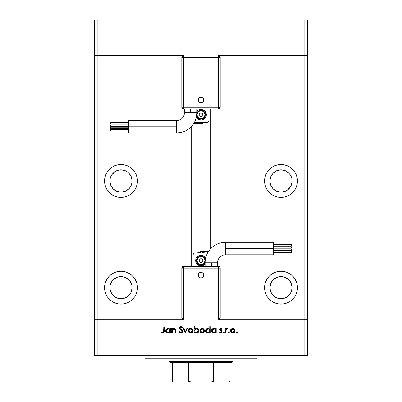 <?xml version="1.0" encoding="UTF-8"?>
<svg xmlns="http://www.w3.org/2000/svg" width="402" height="402" viewBox="0 0 402 402"><rect width="100%" height="100%" fill="white"/><g stroke="black" fill="none" stroke-linecap="round" stroke-linejoin="round"><path stroke-width="0.6" d="M94.324 55.657L183.578 55.657L181.799 57.436L181.799 107.218L181.799 57.436A1.779 1.779 0 0 1 183.578 55.657L183.578 57.436L181.799 57.436L183.578 57.436L183.578 55.657L97.882 55.657L97.882 20.1L307.676 20.1L307.676 55.657L307.676 20.1L304.118 20.1L304.118 55.657L307.676 55.657L307.676 319.675L307.676 55.657L304.118 55.657L307.676 55.657L304.118 55.657L304.118 20.1L97.882 20.1L97.882 55.657L181 55.657L181 119.143L181 55.657L97.882 55.657L97.882 319.675L97.882 55.657L94.324 55.657L94.324 20.1L97.882 20.1L94.324 20.1L94.324 55.657L97.882 55.657L94.324 55.657L94.324 319.675L181 319.675L94.324 319.675L94.324 55.657M218.422 55.657L304.118 55.657L304.118 319.675L307.676 319.675L307.676 355.232L304.118 355.232L304.118 319.675L220.999 319.675L307.676 319.675L218.422 319.675L220.201 317.897L220.201 268.114L220.201 317.897A1.779 1.779 0 0 1 218.422 319.675L218.422 317.897L220.201 317.897L218.422 317.897L218.422 319.675L304.118 319.675L304.118 355.232L97.882 355.232L307.676 355.232L307.676 319.675L304.118 319.675L304.118 55.657L218.422 55.657A1.779 1.779 0 0 1 220.201 57.436L218.422 55.657L218.422 57.436L218.422 55.657M128.851 188.855L125.248 191.267L120.997 192.111A11.11 11.11 0 0 1 109.882 181A11.11 11.11 0 0 1 120.997 169.885L125.248 170.734L127.168 171.76L128.851 173.141L131.263 176.744L132.107 181L131.891 183.166L130.233 187.171L128.65 189.051M270.109 183.166L269.893 181L270.737 185.252L273.149 188.855L276.752 191.267L281.003 192.111A11.11 11.11 0 0 1 269.893 181A11.11 11.11 0 0 1 281.003 169.885L276.752 170.734L273.149 173.141L270.737 176.744L269.893 181L270.109 178.83M278.877 298.58L281.003 298.781A11.11 11.11 0 0 1 269.893 287.671A11.11 11.11 0 0 1 281.003 276.561A11.11 11.11 0 0 0 273.888 296.204L275.827 297.505L278.807 298.565M276.611 297.877L274.516 296.691M279.591 298.691L278.727 298.55L279.591 298.691M282.566 298.676L282.465 298.686A11.11 11.11 0 0 0 292.093 286.943A11.11 11.11 0 0 0 281.003 276.561A11.11 11.11 0 0 1 292.118 287.671A11.11 11.11 0 0 1 281.003 298.781L276.752 297.937L273.149 295.53L270.737 291.922L269.893 287.671L270.737 283.42L273.149 279.817L276.752 277.405L281.003 276.561L285.259 277.405L288.862 279.817L291.269 283.42L292.118 287.671L291.269 291.922L288.862 295.53L285.259 297.937L283.174 298.57L280.34 298.766M125.248 277.405L127.168 278.435L123.163 276.772L118.826 276.772L116.741 277.405L113.138 279.817L111.756 281.5L110.098 285.505L110.098 289.842L111.756 293.847L113.138 295.53L116.741 297.937L120.997 298.781A11.11 11.11 0 0 1 109.882 287.671A11.11 11.11 0 0 1 120.997 276.561A11.11 11.11 0 0 0 109.907 286.943A11.11 11.11 0 0 0 119.535 298.686A11.11 11.11 0 0 0 119.54 298.686L119.434 298.676M120.052 298.746A11.11 11.11 0 0 0 120.324 298.761L119.535 298.686M113.163 295.555L117.093 298.073M112.811 295.189L111.434 293.329L113.113 295.5M111.032 292.591L111.424 293.319M117.414 298.189L115.756 297.47M120.997 304.118A16.447 16.447 0 0 1 104.55 287.671A16.447 16.447 0 0 1 120.997 271.224L117.786 271.541L114.701 272.481L111.856 273.998L109.364 276.043L107.319 278.536L105.801 281.38L104.867 284.465L104.55 287.671L104.867 290.882L105.801 293.968L107.319 296.807L109.364 299.299L111.856 301.344L114.701 302.867L117.786 303.801L120.997 304.118L124.203 303.801L127.288 302.867L130.132 301.344L132.625 299.299L134.67 296.807L136.188 293.968L137.122 290.882L137.439 287.671L137.122 284.465L136.188 281.38L134.67 278.536L132.625 276.043L130.132 273.998L127.288 272.481L124.203 271.541L120.997 271.224A16.447 16.447 0 0 1 137.439 287.671A16.447 16.447 0 0 1 120.997 304.118M120.997 197.442A16.447 16.447 0 0 1 104.55 181A16.447 16.447 0 0 1 120.997 164.554L117.786 164.87L114.701 165.805L111.856 167.322L109.364 169.368L107.319 171.86L105.801 174.704L104.867 177.79L104.55 181L104.867 184.206L105.801 187.292L107.319 190.136L109.364 192.628L111.856 194.674L114.701 196.191L117.786 197.126L120.997 197.442L124.203 197.126L127.288 196.191L130.132 194.674L132.625 192.628L134.67 190.136L136.188 187.292L137.122 184.206L137.439 181L137.122 177.79L136.188 174.704L134.67 171.86L132.625 169.368L130.132 167.322L127.288 165.805L124.203 164.87L120.997 164.554A16.447 16.447 0 0 1 137.439 181A16.447 16.447 0 0 1 120.997 197.442M281.003 197.442A16.447 16.447 0 0 1 264.561 181A16.447 16.447 0 0 1 281.003 164.554L277.797 164.87L274.712 165.805L271.868 167.322L269.375 169.368L267.33 171.86L265.812 174.704L264.878 177.79L264.561 181L264.878 184.206L265.812 187.292L267.33 190.136L269.375 192.628L271.868 194.674L274.712 196.191L277.797 197.126L281.003 197.442L284.214 197.126L287.299 196.191L290.143 194.674L292.636 192.628L294.681 190.136L296.199 187.292L297.133 184.206L297.45 181L297.133 177.79L296.199 174.704L294.681 171.86L292.636 169.368L290.143 167.322L287.299 165.805L284.214 164.87L281.003 164.554A16.447 16.447 0 0 1 297.45 181A16.447 16.447 0 0 1 281.003 197.442M281.003 304.118A16.447 16.447 0 0 1 264.561 287.671A16.447 16.447 0 0 1 281.003 271.224L277.797 271.541L274.712 272.481L271.868 273.998L269.375 276.043L267.33 278.536L265.812 281.38L264.878 284.465L264.561 287.671L264.878 290.882L265.812 293.968L267.33 296.807L269.375 299.299L271.868 301.344L274.712 302.867L277.797 303.801L281.003 304.118L284.214 303.801L287.299 302.867L290.143 301.344L292.636 299.299L294.681 296.807L296.199 293.968L297.133 290.882L297.45 287.671L297.133 284.465L296.199 281.38L294.681 278.536L292.636 276.043L290.143 273.998L287.299 272.481L284.214 271.541L281.003 271.224A16.447 16.447 0 0 1 297.45 287.671A16.447 16.447 0 0 1 281.003 304.118M125.484 297.837L128.112 296.204L126.163 297.51L123.278 298.545M123.022 298.596L126.163 297.51M114.279 296.525L113.59 295.957M116.233 297.711L115.203 297.158M191.669 126.223L191.669 266.335L191.669 126.223M110.098 183.166L110.098 178.83L111.756 174.825L114.821 171.76L118.826 170.101L120.997 169.885A11.11 11.11 0 0 1 132.107 181A11.11 11.11 0 0 1 120.997 192.111L116.741 191.267L113.138 188.855L110.731 185.252L109.882 181M288.862 173.141L285.259 170.734L281.003 169.885A11.11 11.11 0 0 1 292.118 181A11.11 11.11 0 0 1 281.003 192.111L285.259 191.267L287.179 190.236L290.244 187.171L291.269 185.252L292.118 181L291.902 178.83L291.269 176.744L289.304 173.609M181 132.489L181 319.675L181 132.489M220.999 55.657L304.118 55.657L220.999 55.657L220.999 242.843L220.999 55.657M220.999 319.675L220.999 256.19L220.999 319.675M275.204 278.194L276.008 277.747M118.826 298.57L118.208 298.43M111.756 281.5L111.962 281.199M123.168 276.777L123.464 276.837M128.112 296.204A11.11 11.11 0 0 0 120.997 276.561A11.11 11.11 0 0 1 132.107 287.671A11.11 11.11 0 0 1 120.997 298.781L123.163 298.57L127.168 296.912L130.233 293.847L131.263 291.922L132.107 287.671L131.891 285.505L131.263 283.42L129.142 280.119M130.233 293.847L130.027 294.143M128.846 295.535L128.55 295.822M211.995 247.461L211.995 108.992L211.995 247.461M190.005 127.866L190.005 266.335L190.005 127.866M275.822 297.5L275.119 297.093M282.465 298.686L281.948 298.746M123.263 298.55L120.319 298.761M294.681 296.807L296.199 293.968M274.712 272.481L271.868 273.998M265.812 281.38L264.878 284.465M276.752 277.405L278.837 276.772M287.299 165.805L290.143 167.322M114.701 165.805L111.856 167.322M131.891 178.83L132.107 181M107.319 296.807L105.801 293.968M127.288 272.481L130.132 273.998M136.188 281.38L137.122 284.465M128.851 279.817L127.168 278.435M123.128 298.575L122.017 298.736M123.203 298.56L124.188 298.314M281.003 298.781A11.11 11.11 0 0 0 281.681 298.761L282.169 298.721M144.996 355.232L144.996 358.785L257.004 358.785L257.004 355.232L257.004 358.785L144.996 358.785L144.996 355.232M94.324 355.232L94.324 319.675L94.324 355.232L97.882 355.232L94.324 355.232M183.578 319.675L97.882 319.675L97.882 355.232L97.882 319.675L94.324 319.675L183.578 319.675A1.779 1.779 0 0 1 181.799 317.897L183.578 319.675L183.578 317.897L183.578 319.675M172.247 333.007L171.689 333.007L172.247 333.007L171.689 333.007L171.689 328.459L172.247 328.459L172.247 329.283L173.001 328.615L174.438 328.439L175.367 329.102L175.629 329.871L175.674 333.007L175.116 333.007L174.996 329.64L173.88 328.942L172.905 329.283L172.373 330.017L172.247 333.007L172.332 330.142L173.88 328.942L175.051 329.836L175.116 333.007L175.674 333.007L175.674 330.685C175.795 329.349 175.227 328.585 173.976 328.379L172.247 329.283L172.247 328.459L171.689 328.459L171.689 333.007L171.689 328.459L172.247 328.459M182.538 331.484L181.995 332.69L180.93 333.163L179.619 332.776L178.94 331.941L179.392 331.494L179.945 332.198L180.87 332.524L181.95 331.695L181.679 330.766L179.357 328.58L179.382 327.504L179.955 326.851L181.307 326.705L182.458 327.68L181.95 328.062L180.568 327.273L179.825 328.052L180.151 328.776L182.051 330.318L182.538 331.484L179.825 328.052L180.739 327.263L181.95 328.062L182.458 327.68L180.799 326.625L179.267 328.077L179.614 329.027L181.754 330.866L181.98 331.474L180.759 332.529L179.392 331.494L178.87 331.806L180.759 333.168L182.538 331.484M186.799 328.459L187.402 328.459L185.327 333.007L183.176 328.459L183.779 328.459L185.292 331.771L186.799 328.459L187.402 328.459L185.327 333.007L187.402 328.459L186.799 328.459L185.292 331.771L183.779 328.459L183.176 328.459L185.252 333.007L183.176 328.459L183.779 328.459M188.282 330.745L188.905 329.132L190.638 328.379L192.367 329.132L192.99 330.745L192.302 332.414L190.638 333.087L188.965 332.414L188.282 330.745C188.412 332.188 189.201 332.972 190.638 333.087C192.071 332.967 192.854 332.188 192.99 330.745L192.367 329.132L190.638 328.379L188.905 329.132L188.282 330.745M199.849 330.745L200.472 329.132L202.206 328.379L203.935 329.132L204.558 330.745L203.869 332.414L202.206 333.087L200.533 332.414L199.849 330.745C199.98 332.188 200.769 332.972 202.206 333.087C203.638 332.967 204.422 332.188 204.558 330.745L203.935 329.132L202.206 328.379L200.472 329.132L199.849 330.745L200.09 331.791M215.281 328.896L215.643 329.303L215.643 328.459L216.206 328.459L216.206 333.007L215.643 333.007L215.643 332.223L214.316 333.037L212.879 332.916L212.11 332.399L211.457 331.188L211.965 329.228L213.804 328.379L214.844 328.605L215.643 329.303L213.804 328.379C212.362 328.504 211.568 329.288 211.417 330.72C211.552 332.168 212.341 332.956 213.789 333.087L215.643 332.223L215.643 333.007L216.206 333.007L216.206 328.459L215.643 328.459L216.206 328.459L216.206 333.007L215.643 333.007M237.306 332.766L236.823 333.087L236.306 332.57L236.823 332.052L237.346 332.57L236.823 333.087L236.461 332.936L236.627 332.087L237.346 332.57L236.823 333.087L237.346 332.57L236.823 332.052L236.306 332.57L236.823 332.052L237.346 332.57L236.632 333.052M230.642 331.796L230.557 329.881L231.808 328.565L233.708 328.565L234.627 329.298L235.075 330.303L234.718 332.057L232.989 333.077L231.09 332.414L230.401 330.745C230.537 332.188 231.321 332.972 232.758 333.087C234.195 332.967 234.979 332.188 235.11 330.745L234.487 329.132L232.758 328.379L231.2 328.962M228.768 333.087L228.251 332.57L228.768 332.052L229.286 332.57L228.768 333.087L229.286 332.57L228.768 332.052L228.251 332.57L228.768 332.052L229.286 332.57L228.768 333.087L228.251 332.57L228.768 333.087M226.014 333.007L225.457 333.007L226.014 333.007L225.457 333.007L225.457 328.459L226.014 328.459L226.014 329.132L226.783 328.439L227.612 328.534L226.165 329.746L226.014 333.007L226.115 329.921L227.612 328.534L227.125 328.379L226.014 329.132L226.014 328.459L225.457 328.459L225.457 333.007L225.457 328.459L226.014 328.459M223.301 332.57L223.824 332.052L223.301 332.57L223.824 333.087L223.301 332.57L223.824 332.052L224.341 332.57L223.824 333.087L223.341 332.369L224.19 332.203L224.331 332.67L223.924 333.077L224.341 332.57L223.824 332.052L223.311 332.469M219.718 329.459L220.633 328.399L222.025 329.027L221.648 329.419L220.743 328.952L220.281 329.434L222.055 331.409L222.01 332.283L221.407 332.941L220.407 333.047L219.472 332.474L219.844 332.052L221.04 332.479L221.542 331.871L221.361 331.323L219.919 330.273L219.713 329.575L219.919 330.273L221.547 331.796L220.743 332.529L219.844 332.052L219.472 332.474L220.773 333.087L222.105 331.776L221.894 331.072L220.271 329.55L220.864 328.942L221.648 329.419L222.025 329.027L220.864 328.379L219.713 329.575L219.874 330.193M209.417 328.967L209.743 329.338L209.743 326.625L210.301 326.625L210.301 333.007L209.743 333.007L209.743 332.223L208.412 333.037L206.975 332.916L205.683 331.63L205.522 330.489L205.919 329.414L206.995 328.55L207.899 328.379L208.945 328.625L209.743 329.338L207.899 328.379C206.457 328.504 205.663 329.288 205.512 330.72C205.648 332.168 206.437 332.956 207.884 333.087L209.743 332.223L209.743 333.007L210.301 333.007L210.301 326.625L209.743 326.625L210.301 326.625L210.301 333.007L209.743 333.007M194.834 332.374L194.663 333.007L194.106 333.007L194.106 326.625L194.663 326.625L194.663 329.288L195.483 328.615L196.98 328.424L198.196 329.072L198.794 330.052L198.714 331.65L197.663 332.801L195.97 333.037L194.663 332.168L196.503 333.087C197.945 332.962 198.744 332.183 198.889 330.745C198.754 329.298 197.965 328.514 196.518 328.379L194.663 329.288L194.663 326.625L194.106 326.625L194.106 333.007L194.663 333.007L194.106 333.007L194.106 326.625L194.663 326.625M169.855 328.459L169.855 329.303L169.855 328.459L170.413 328.459L170.413 333.007L169.855 333.007L169.855 332.223L169.026 332.876L167.765 333.077L166.317 332.399L165.634 330.489L166.177 329.228L167.549 328.419L168.805 328.504L169.855 329.303L168.011 328.379C166.569 328.504 165.775 329.288 165.624 330.72C165.76 332.168 166.549 332.956 167.996 333.087L169.855 332.223L169.855 333.007L170.413 333.007L170.413 328.459L169.855 328.459L170.413 328.459L170.413 333.007L169.855 333.007M161.398 332.449L161.725 331.972L162.931 332.529L163.589 332.183L163.79 326.786L164.348 326.786L164.147 332.469L162.895 333.168L161.398 332.449L161.725 331.972L162.931 332.529L161.725 331.972L161.398 332.449L162.895 333.168C164.036 332.962 164.518 332.233 164.348 330.987L164.348 326.786L163.79 326.786L163.79 330.926L163.167 332.494M236.316 332.469L236.823 332.052L236.306 332.57L236.823 333.087L236.341 332.766M233.004 328.389L233.255 328.429M233.713 328.57L234.175 328.841M234.718 332.052L234.431 332.409M232.291 333.047L230.798 332.062M231.024 329.132L230.411 330.524M230.431 330.374L230.492 330.082M231.366 329.605L230.969 330.575L231.261 331.745L232.07 332.404L233.451 332.399M232.934 328.947L234.552 330.751L234.482 330.228M234.014 329.459L234.346 329.896M234.517 330.379L234.029 329.479M233.713 329.218L232.758 328.942L231.376 329.595M233.446 332.404L234.255 331.75L234.552 330.751L232.758 332.529L230.964 330.751L232.758 328.942L231.487 329.474M226.472 328.605L226.949 328.394M227.497 328.474L227.125 328.379L227.612 328.534L227.306 329.022L226.844 328.967M226.442 329.233L226.08 330.112M226.115 329.921L226.03 330.695M223.824 332.052L224.341 332.57M220.949 328.384L221.2 328.434M221.417 328.529L221.688 328.705M222.025 329.027L221.487 329.243M221.648 329.419L220.743 328.952L220.271 329.55L220.492 330.037M220.316 329.318L220.427 329.967L221.075 330.434L220.427 329.967M221.944 331.153L221.341 330.59M221.517 332.876L221.788 332.64M220.1 332.946L219.638 332.65M219.598 332.61L219.844 332.052L220.03 332.238M220.613 332.519L221.02 332.489M221.482 332.092L221.361 331.323M221.547 331.796L220.487 330.771M221.396 331.364L221.07 331.102M215.045 332.755L214.05 333.077M213.326 333.047L212.472 332.7M211.769 331.977L211.593 331.645M211.588 331.63L212.11 332.399M211.764 329.499L211.965 329.228M214.15 328.404L214.583 328.499M215.643 328.459L215.643 329.303M214.824 332.238L215.613 331.102L215.115 329.454L215.512 330.042M214.201 328.977L215.115 329.454L213.814 328.942C214.934 329.027 215.542 329.63 215.643 330.745C215.542 331.851 214.929 332.444 213.809 332.529L214.502 332.399M212.799 332.228L213.809 332.529L211.975 330.73L212.799 332.228L212.04 331.198M212.115 330.042L211.975 330.73L213.814 328.942L212.296 329.72M208.412 333.037L208.146 333.077M207.884 333.087L207.422 333.047M207.412 333.047L206.573 332.7M206.563 332.695L205.683 331.63M205.864 331.972L205.553 331.188M205.528 330.449L205.693 329.816M205.859 329.499L206.065 329.228M206.221 329.062L206.583 328.766M209.743 326.625L209.743 329.338M209.216 329.459L207.909 328.942C209.03 329.027 209.643 329.63 209.743 330.745L209.743 330.745C209.638 331.851 209.025 332.444 207.904 332.529L209.442 331.756L209.708 330.389L209.211 329.454L209.613 330.042M206.618 332.007L207.904 332.529L206.07 330.73L206.618 332.007L206.136 331.198M206.211 330.042L206.07 330.73L207.909 328.942L207.211 329.067L208.266 328.972M206.387 329.725L207.211 329.067L206.216 330.037M208.929 329.228L208.296 328.977M201.256 328.565L200.834 328.806M203.156 328.57L203.623 328.846M204.548 330.524L204.548 330.977M204.166 332.052L203.874 332.409M203.528 332.705L203.11 332.926M202.894 332.997L201.975 333.077M201.749 333.052L201.296 332.926M200.533 332.414L200.246 332.062M200.814 329.605L200.407 330.751L200.709 331.745L201.513 332.404L202.899 332.399M202.377 328.947L203.995 330.751L203.472 329.479M203.161 329.218L202.201 328.942L200.819 329.595M203.96 330.379L203.322 329.338M203.472 332.027L203.995 330.751L202.201 332.529L200.407 330.751L202.201 328.942L200.93 329.474M202.889 332.404L203.407 332.087M196.98 328.424L197.754 328.72M198.889 330.745L198.849 331.208M198.191 332.404L197.874 332.665M197.191 332.997L196.824 333.067M196.231 333.077L195.97 333.037M196.176 333.067L195.312 332.781M194.663 333.007L194.663 332.168M196.131 332.499L196.498 332.529C195.377 332.444 194.764 331.841 194.663 330.725L194.663 330.725C194.769 329.62 195.382 329.027 196.503 328.942L194.965 329.715L194.794 331.429M198.186 330.052L196.503 328.942L198.332 330.745L198.015 329.74L197.03 329.017M198.281 331.168L198.332 330.745L196.498 332.529L197.789 332.017L197.196 332.399M194.699 331.102L195.201 332.017L196.106 332.494M197.477 332.258L198.186 331.434L198.297 330.389M189.262 328.811L189.689 328.565M191.583 328.565L192.05 328.841M191.95 332.71L191.543 332.926M190.166 333.047L189.744 332.931M189.729 332.926L188.679 332.062M188.307 330.374L188.367 330.082M192.814 331.65L192.945 331.208M188.85 330.575L189.141 331.745L189.945 332.404L190.985 332.499L191.839 332.087M189.247 329.605L188.839 330.751L190.633 328.942L192.427 330.751L192.357 330.228M190.809 328.947L189.252 329.595M191.89 329.459L192.221 329.896M192.392 330.379L191.905 329.479M191.588 329.218L190.458 328.947L189.362 329.474M191.638 332.243L192.427 330.751L190.633 332.529L188.839 330.751L188.87 331.102M180.759 333.168L180.458 333.142M179.94 332.982L179.619 332.776M179.191 332.328L179.021 332.072L179.197 332.328M178.94 331.941L179.392 331.494L179.639 331.866M179.759 332.017L180.322 332.439M180.538 332.509L181.201 332.459M181.95 331.695L181.644 330.725M181.98 331.474L181.754 330.866M180.935 330.092L180.634 329.871L180.935 330.092M179.297 327.786L179.684 327.057M179.965 326.846L180.488 326.655M181.061 326.645L181.543 326.801M182.051 327.188L182.302 327.474M182.458 327.68L181.82 327.891M181.95 328.062L181.614 327.67M180.925 327.278L180.403 327.313M179.845 327.886L179.83 328.168M180.076 328.69L179.825 328.052L180.332 328.942M180.337 328.942L180.649 329.173M180.905 329.359L181.332 329.665M181.578 329.866L181.895 330.153M182.217 330.534L182.498 331.158M182.191 332.474L181.85 332.811M181.428 333.047L182.397 332.142M179.523 327.248L179.382 327.504M172.996 328.615L173.724 328.394M174.428 328.434L175.131 328.826M175.151 328.841L175.362 329.097M175.589 329.67L175.674 333.007L175.116 333.007M175.026 329.735L175.116 330.61M175.111 330.349L174.93 329.499M174.081 328.952L173.121 329.137M172.805 329.369L172.548 329.665M172.423 329.896L172.247 331.364M172.247 331.057L172.262 330.751M175.056 328.756L174.659 328.514M174.322 328.414L173.976 328.379M173.473 328.439L173.001 328.615M167.996 333.087L166.684 332.7L165.795 331.63M165.976 331.977L165.8 331.645M165.971 329.499L166.177 329.223M166.322 329.072L166.694 328.766M167.775 328.394L168.282 328.394M168.358 328.404L168.785 328.499M169.327 329.459L168.021 328.942C169.141 329.027 169.755 329.63 169.855 330.745L169.855 330.745C169.75 331.851 169.136 332.444 168.016 332.529L169.554 331.756L169.82 330.389L169.322 329.454L169.724 330.042M167.006 332.228L168.016 332.529L166.182 330.73L167.006 332.228L166.247 331.198M169.041 329.228L168.408 328.977M166.182 330.73L168.021 328.942L166.73 329.449L166.182 330.73L166.327 330.037M163.79 326.786L164.348 326.786L164.343 331.364M164.142 332.469L163.629 332.997M162.519 332.439L162.931 332.529M163.76 331.66L163.79 330.926M232.406 332.499L233.105 332.499M234.029 332.022L234.255 331.75M234.416 331.439L234.522 330.399M233.446 329.077L233.11 328.972M231.261 329.746L230.994 330.399M230.969 330.575L230.994 331.102M213.809 332.529L214.16 332.499M215.11 332.027L215.346 331.756M215.613 331.102L215.638 330.565M214.171 328.972L213.457 328.972M213.115 329.067L212.799 329.233M212.522 329.449L212.055 330.203M212.01 330.374L211.975 330.73M212.166 331.514L212.321 331.776M207.904 332.529L208.261 332.499M209.206 332.027L209.442 331.756M209.708 331.102L209.743 330.745M207.211 329.067L206.894 329.233M206.156 330.203L206.07 330.73M206.261 331.514L206.422 331.776M201.854 332.499L202.553 332.499M203.206 332.243L203.477 332.022M203.864 331.439L203.965 330.399M202.894 329.077L202.553 328.972M200.709 329.746L200.437 330.399M200.417 330.575L200.442 331.102M196.503 328.942L196.03 328.997M194.965 329.715L194.663 330.725M194.965 331.74L195.196 332.017M196.141 332.499L196.849 332.499M197.789 332.017L198.015 331.745M190.287 332.499L190.985 332.499M192.397 331.102L192.397 330.399M191.327 329.077L190.985 328.972M189.141 329.746L188.87 330.399M168.016 332.529L168.373 332.499M169.317 332.027L169.554 331.756M169.82 331.102L169.855 330.745M168.378 328.972L167.664 328.972M167.322 329.067L167.006 329.233M166.73 329.449L166.498 329.725M166.373 331.514L166.534 331.776M176.463 126.776L176.463 132.997A20.447 20.447 0 0 0 196.91 112.55L184.468 112.55A8 8 0 0 1 176.463 120.55L176.463 126.776L128.464 126.776L128.464 132.997L128.464 120.55L128.464 126.776L176.463 126.776L176.463 120.55A8 8 0 0 0 184.468 112.55L190.689 112.55L190.689 108.992L190.689 112.55L196.91 112.55A20.447 20.447 0 0 1 176.463 132.997L176.463 126.776M201 100.103L201 102.937C204.658 103.113 204.658 97.093 201 97.269L201 100.103L201 97.269L203.005 98.103L203.834 100.103L203.005 102.108L201 102.937L198.995 102.108L198.166 100.103L198.995 98.103L201 97.269A2.834 2.834 0 0 0 198.166 100.103A2.834 2.834 0 0 0 201 102.937L201 100.103M128.464 127.138L110.686 127.138L110.686 128.65L128.464 128.65L110.686 128.65L110.686 127.138L128.464 127.138M128.464 122.645L110.686 122.645L110.686 124.153L128.464 124.153L110.686 124.153L110.686 122.645L128.464 122.645M128.464 124.896L110.686 124.896L110.686 126.409L128.464 126.409L110.686 126.409L110.686 124.896L128.464 124.896M128.464 129.394L110.686 129.394L110.686 130.901L128.464 130.901L110.686 130.901L110.686 129.394L128.464 129.394M198.035 110.339L196.91 111.349A5.332 5.332 0 0 1 206.332 114.771A5.332 5.332 0 0 0 196.91 111.349L198.035 110.339L199.96 109.54L203.04 109.846L205.437 111.811L206.332 114.771A5.332 5.332 0 0 1 196.337 117.359A5.332 5.332 0 0 0 206.332 114.771L205.93 116.811L204.774 118.545L202.04 120.002L198.96 119.701L197.226 118.545L196.337 117.359M196.638 115.64L197.307 117.243L198.533 118.469L200.131 119.133L201.869 119.133L203.467 118.469L204.693 117.243L205.447 114.771A4.447 4.447 0 0 1 196.663 115.736A4.447 4.447 0 0 0 205.447 114.771L204.909 114.771A3.909 3.909 0 0 1 201 118.685A3.909 3.909 0 0 1 197.091 114.771L197.387 113.274L198.236 112.007L199.503 111.158L201 110.862L202.497 111.158L203.764 112.007L204.613 113.274L204.909 114.771L204.613 116.268L203.764 117.54L202.497 118.384L201 118.685L199.503 118.384L198.236 117.54L197.387 116.268L197.091 114.771A3.909 3.909 0 0 1 201 110.862A3.909 3.909 0 0 1 204.909 114.771L205.447 114.771A4.447 4.447 0 0 0 196.905 113.042A4.447 4.447 0 0 1 205.447 114.771L205.105 113.073L204.141 111.63L201.869 110.414L199.302 110.666L197.859 111.63L196.895 113.073M183.578 108.992L218.422 108.992L218.422 107.218L218.422 108.992L220.201 107.218L220.201 57.436L218.422 57.436L220.201 57.436L220.201 107.218A1.779 1.779 0 0 1 218.422 108.992L183.578 108.992A1.779 1.779 0 0 1 181.799 107.218L183.578 107.218L181.799 107.218A1.779 1.779 0 0 0 183.578 108.992L183.578 107.218L183.578 108.992M207.568 122.293L208.211 122.027L207.221 122.329L194.779 122.329A1.779 1.779 0 0 1 194.437 122.293L207.221 122.329A1.779 1.779 0 0 0 209 120.55L208.211 122.027M209 108.992L209 120.55L209 108.992M202.653 123.344L204.553 122.434A8.442 8.442 0 0 1 197.231 122.329L200.407 123.198L204.553 122.434L200.558 123.66L202.653 123.344M198.824 123.66L201.945 123.525L204.553 122.434A7.11 7.11 0 0 0 204.703 122.329M194.332 123.66L197.211 123.66L194.332 123.66L194.332 122.489L194.332 123.66L198.784 123.66M199.221 113.746L199.221 115.801L201 116.826L202.779 115.801L202.779 113.746L201 112.721L199.221 113.746L199.221 115.801L201 116.826L202.779 115.801L202.779 113.746L201 112.721L202.779 113.746L202.779 115.801L201 116.826L199.221 115.801L199.221 113.746L201 112.721L199.221 113.746M205.437 111.811L203.965 110.339M196.563 117.736L198.035 119.208M203.965 119.208L205.437 117.736M220.201 107.218L218.422 107.218L220.201 107.218M218.422 107.218L218.422 57.436L183.578 57.436L183.578 107.218L218.422 107.218L218.422 57.436L183.578 57.436L183.578 107.218L218.422 107.218M225.537 248.557L225.537 242.336A20.447 20.447 0 0 0 205.09 262.782L217.532 262.782A8 8 0 0 1 225.537 254.783L225.537 248.557L273.536 248.557L273.536 242.336L273.536 254.783L273.536 248.557L225.537 248.557L225.537 254.783A8 8 0 0 0 217.532 262.782L211.311 262.782L211.311 266.335L211.311 262.782L205.09 262.782A20.447 20.447 0 0 1 225.537 242.336L225.537 248.557M201 275.224L201 272.39C197.342 272.219 197.342 278.234 201 278.063L201 275.224L201 278.063L198.995 277.229L198.166 275.224L198.995 273.224L201 272.39L203.005 273.224L203.834 275.224L203.005 277.229L201 278.063A2.834 2.834 0 0 0 203.834 275.224A2.834 2.834 0 0 0 201 272.39L201 275.224M273.536 248.195L291.314 248.195L291.314 246.682L273.536 246.682L291.314 246.682L291.314 248.195L273.536 248.195M273.536 252.687L291.314 252.687L291.314 251.18L273.536 251.18L291.314 251.18L291.314 252.687L273.536 252.687M273.536 250.436L291.314 250.436L291.314 248.923L273.536 248.923L291.314 248.923L291.314 250.436L273.536 250.436M273.536 245.939L291.314 245.939L291.314 244.426L273.536 244.426L291.314 244.426L291.314 245.939L273.536 245.939M203.965 264.993L205.09 263.983A5.332 5.332 0 0 1 195.668 260.561A5.332 5.332 0 0 0 205.09 263.983L203.965 264.993L202.04 265.792L198.96 265.486L196.563 263.521L195.668 260.561A5.332 5.332 0 0 1 205.663 257.968A5.332 5.332 0 0 0 195.668 260.561L196.07 258.516L197.226 256.788L199.96 255.33L203.04 255.632L204.774 256.788L205.663 257.968M205.362 259.692L204.693 258.089L203.467 256.863L201.869 256.2L200.131 256.2L198.533 256.863L197.307 258.089L196.553 260.561A4.447 4.447 0 0 1 205.337 259.597A4.447 4.447 0 0 0 196.553 260.561L197.091 260.561A3.909 3.909 0 0 1 201 256.647A3.909 3.909 0 0 1 204.909 260.561L204.613 262.054L203.764 263.325L202.497 264.174L201 264.471L199.503 264.174L198.236 263.325L197.387 262.054L197.091 260.561L197.387 259.064L198.236 257.793L199.503 256.943L201 256.647L202.497 256.943L203.764 257.793L204.613 259.064L204.909 260.561A3.909 3.909 0 0 1 201 264.471A3.909 3.909 0 0 1 197.091 260.561L196.553 260.561A4.447 4.447 0 0 0 205.095 262.285A4.447 4.447 0 0 1 196.553 260.561L196.895 262.26L197.859 263.702L200.131 264.918L202.698 264.667L204.141 263.702L205.105 262.26M218.422 266.335L183.578 266.335L183.578 268.114L183.578 266.335L181.799 268.114L181.799 317.897L183.578 317.897L181.799 317.897L181.799 268.114A1.779 1.779 0 0 1 183.578 266.335L218.422 266.335A1.779 1.779 0 0 1 220.201 268.114L218.422 268.114L220.201 268.114A1.779 1.779 0 0 0 218.422 266.335L218.422 268.114L218.422 266.335M194.432 253.039L193.789 253.305L194.779 253.004L207.221 253.004A1.779 1.779 0 0 1 207.563 253.034L194.779 253.004A1.779 1.779 0 0 0 193 254.783L193.789 253.305M193 266.335L193 254.783L193 266.335M199.347 251.984L197.447 252.898A8.442 8.442 0 0 1 204.769 253.004L201.593 252.134L197.447 252.898L201.442 251.672L199.347 251.984M203.176 251.672L200.055 251.808L197.317 252.989M207.668 251.672L204.789 251.672L207.668 251.672L207.668 252.843L207.668 251.672L203.216 251.672M202.779 261.586L202.779 259.531L201 258.506L199.221 259.531L199.221 261.586L201 262.612L202.779 261.586L202.779 259.531L201 258.506L199.221 259.531L199.221 261.586L201 262.612L199.221 261.586L199.221 259.531L201 258.506L202.779 259.531L202.779 261.586L201 262.612L202.779 261.586M196.563 263.521L198.035 264.993M205.437 257.597L203.965 256.124M198.035 256.124L196.563 257.597M181.799 268.114L183.578 268.114L181.799 268.114M183.578 268.114L183.578 317.897L218.422 317.897L218.422 268.114L183.578 268.114L183.578 317.897L218.422 317.897L218.422 268.114L183.578 268.114M172.553 381.317L172.553 362.343L172.553 381.011L188.397 381.011L188.804 381.523L190.789 381.9L229.447 381.9L211.211 381.9L213.191 381.528L213.603 381.011L229.447 381.011L229.447 381.89L229.447 381.011L213.603 381.011L213.603 362.343L232.115 362.343L233.004 361.453L168.996 361.453L169.885 362.343L213.603 362.343L169.885 362.343L168.996 361.453L233.004 361.453L233.004 358.785L233.004 361.453L232.115 362.343L213.603 362.343L213.603 381.011L213.191 381.528L211.211 381.9L190.789 381.9L188.533 381.317L188.397 362.343L188.397 381.011L172.553 381.011L172.553 381.9L172.553 381.317L172.553 381.9L190.789 381.9L172.553 381.9M168.996 358.785L168.996 361.453L168.996 358.785M229.447 381.011L229.447 381.89M210.331 249.109L210.331 108.992M128.464 132.997L176.463 132.997M184.468 112.55L184.468 108.992M196.91 108.992L196.91 112.55M128.464 120.55L176.463 120.55M273.536 242.336L225.537 242.336M217.532 262.782L217.532 266.335M205.09 266.335L205.09 262.782M273.536 254.783L225.537 254.783"/></g></svg>
